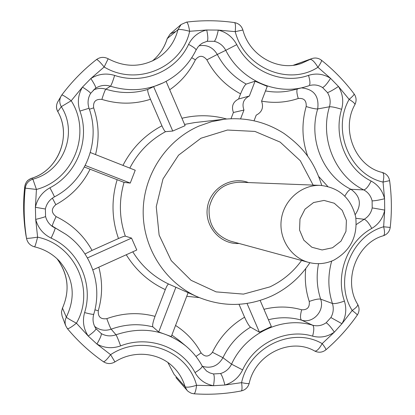 <?xml version="1.0" encoding="UTF-8"?>
<svg xmlns="http://www.w3.org/2000/svg" width="415" height="415" viewBox="0 0 415 415"><rect width="100%" height="100%" fill="white"/><g stroke="black" fill="none" stroke-linecap="round" stroke-linejoin="round"><path stroke-width="0.62" d="M87.451 257.938L131.55 238.106L125.335 236.145C124.422 236.13 122.14 236.924 118.488 238.521L92.037 250.39L85.023 253.97M332.524 247.755L322.128 249.954L311.878 247.247L303.811 240.15L299.557 230.06L299.983 218.99L304.999 209.16L313.595 202.536L324.042 200.429L334.257 203.226L342.23 210.353L346.401 220.391L345.97 231.357L341.026 241.12L332.524 247.755M92.851 269.869L136.789 249.996L131.55 238.106M244.58 317.205C230.434 325.542 219.717 337.234 212.433 352.283L222.948 357.699C229.22 344.715 238.412 334.537 250.53 327.181C248.974 325.889 246.992 322.564 244.58 317.205L239.014 304.309M98.812 267.172C102.692 281.686 102.515 296.201 98.272 310.726C97.857 316.842 100.7 319.483 106.811 318.653C108.855 324.328 110.307 327.834 111.173 329.178C125.055 324.157 138.958 323.384 152.876 326.87C152.227 325.531 152.938 322.03 155.008 316.365L165.294 289.613C166.757 285.987 167.883 284.135 168.672 284.057L197.115 296.683C222.29 307.271 247.236 306.991 271.965 295.854C287.631 288.326 300.273 277.277 309.891 262.721M147.89 89.396C134.035 93.64 120.008 93.567 105.809 89.183L110.468 86.211C128.723 91.746 146.267 90.636 163.1 82.886L153.612 86.647L147.89 89.396C147.289 90.382 148.15 93.671 150.469 99.268L161.933 125.807C163.557 129.423 164.765 131.379 165.559 131.674L172.739 131.036L185.116 125.662L166.104 81.366M254.063 120.744L256.211 115.147C262.015 112.154 263.805 107.485 261.58 101.146L267.244 86.377L255.038 81.221L249.353 96.021L238.594 99.009C232.976 101.883 231.248 106.38 233.406 112.491L231.02 118.695M249.353 96.021C243.517 99.014 241.722 103.688 243.963 110.053L233.406 112.491M243.963 110.053L240.596 118.815M84.427 167.038L124.059 182.377L130.253 183.082L135.233 170.243L90.335 152.523M255.038 81.221L246.214 84.089C244.684 85.08 242.806 88.338 240.576 93.857L238.594 99.009M153.612 86.647L172.739 131.036M250.53 327.181L259.422 332.208L247.034 303.458M188.12 292.694L171.291 336.565L158.712 331.984L175.893 287.258M152.876 326.87L158.712 331.984M293.54 65.171L311.784 58.614L293.887 65.171M344.865 196.082C347.267 191.818 349.3 189.562 350.966 189.313L363.753 189.904C365.921 189.458 368.385 186.511 371.135 181.065C346.525 169.014 333.084 136.727 341.612 109.285C343.796 101.239 342.743 93.634 338.458 86.47C333.39 89.837 329.738 91.886 327.497 92.612L322.58 87.565C324.618 86.636 327.274 83.555 330.548 78.331L338.458 86.47L349.134 99.377C353.149 101.836 355.079 103.579 354.924 104.601C340.357 129.942 355.785 166.648 382.345 172.458C383.968 173.397 384.202 176.614 383.045 182.092L384.565 198.754L384.715 210.089L383.642 226.782C384.887 231.861 384.804 234.843 383.393 235.741C356.833 242.957 342.588 280.416 357.725 304.434C358.046 305.725 356.195 307.738 352.169 310.472L341.955 323.721L334.355 332.13L322.185 343.615C319.171 348.927 316.687 351.406 314.72 351.049L314.762 351.069C318.736 352.932 322.445 352.517 325.889 349.835C326.143 349.207 324.909 347.132 322.185 343.615C292.58 326.315 249.239 346.81 241.582 382.651L224.899 385.027L213.486 385.701L196.575 385.302C195.911 390.608 195.04 393.441 193.961 393.794C209.917 394.904 225.693 393.949 241.297 390.93C242.147 390.375 242.246 387.615 241.582 382.651C246.183 383.6 248.72 383.834 249.187 383.351C255.469 353.917 290.931 337.203 314.518 350.94L314.72 351.049M309.019 85.723L304.174 87.181L308.973 85.744C310.389 84.65 310.238 81.195 308.521 75.374C282.247 84.81 249.97 71.302 236.758 44.638C232.659 37.044 226.502 32.194 218.29 30.093C216.962 36.307 215.634 40.053 214.296 41.324L207.132 41.277C208.174 40.006 208.04 36.245 206.722 29.994L218.29 30.093L235.232 31.654C235.741 26.207 235.497 23.188 234.496 22.592C218.601 20.309 202.608 20.148 186.511 22.114L181.106 24.516L177.968 29.693L167.276 38.553C164.439 47.564 159.453 55.055 152.326 61.021C159.453 55.05 164.428 47.554 167.245 38.543L170.269 33.895L181.106 24.516M202.338 366.284C211.266 368.826 218.14 365.963 222.948 357.699L231.544 364.168C229.194 368.904 225.521 372.032 220.531 373.547L213.45 373.951C214.539 375.575 214.55 379.492 213.486 385.701C205.326 384.197 199.169 379.824 195.024 372.577C181.791 347.096 148.653 334.889 120.609 345.882C112.366 348.787 104.466 348.169 96.908 344.04C100.155 338.458 101.618 334.978 101.296 333.603L95.943 328.664C96.01 329.852 93.442 332.316 88.234 336.057L76.422 323.192C71.463 327.144 68.454 328.96 67.396 328.644C77.999 341.332 90.003 352.356 103.408 361.719C107.184 364.085 111.028 364.152 114.939 361.921C133.537 349.819 159.007 352.423 173.48 367.202C178.99 372.712 182.859 379.217 185.09 386.728L187.051 390.344L188.27 391.527L191.201 393.207L193.961 393.794M95.948 328.675L96.415 329.308M174.077 374.314L167.873 362.502L174.093 374.361L185.09 386.728C186.74 387.631 190.568 387.154 196.575 385.302C187.606 350.333 142.148 333.551 110.592 354.675L96.908 344.04L88.234 336.057C83.493 328.856 82.284 321.028 84.608 312.573C90.097 314.036 93.142 314.596 93.743 314.259C102.801 285.048 91.207 251.532 65.746 234.216L52.332 226.108C52.217 225.278 53.478 222.108 56.108 216.599C71.764 224.199 83.742 235.461 92.037 250.39M220.531 373.547C221.906 375.155 223.363 378.978 224.899 385.027C232.934 382.563 238.843 377.515 242.625 369.889C254.722 343.138 286.288 328.187 312.614 336.145C314.16 330.195 314.176 326.553 312.671 325.215C317.475 326.46 321.973 325.64 326.164 322.751L330.89 317.537L341.955 323.721C345.996 316.463 346.821 308.916 344.419 301.083C335.144 274.46 347.547 241.691 371.783 228.416C368.888 223.088 366.346 220.043 364.163 219.286L356.314 224.515M62.432 308.158L61.462 312.059L62.079 316.028L61.451 312.07L62.432 308.158C70.062 290.801 68.262 274.331 57.031 258.737C68.257 273.978 70.073 290.438 62.483 308.127L66.322 317.127L65.233 320.105L65.093 323.249L65.674 325.687L67.396 328.644M84.608 312.573C93.681 283.834 78.964 250.681 51.128 238.111C43.17 234.174 38.03 227.939 35.7 219.411L35.4 207.303L36.437 189.442L25.248 188.14L24.744 186.636C25.481 183.316 26.721 181.085 28.469 179.954L31.587 178.274L32.873 179.161C28.5 180.639 25.953 183.632 25.248 188.14C23.458 204.932 23.878 221.636 26.503 238.262L25.969 235.419C23.333 219.239 22.924 202.982 24.744 186.636C25.403 182.522 27.691 179.731 31.602 178.268L31.602 178.268C57.773 170.819 72.231 136.104 57.732 111.516L57.773 111.562C71.847 135.964 58.577 170.207 31.602 178.268L31.571 178.279M79.929 111.085C90.387 139.72 77.128 173.786 49.904 187.798C52.855 193.24 54.339 196.279 54.36 196.912C85.791 180.67 101.073 141.344 89.028 108.263L79.929 111.085C77.195 102.645 78.046 94.646 82.481 87.093L90.844 78.528L104.155 67.002C100.103 62.006 97.551 59.521 96.493 59.547C83.415 69.772 71.852 81.584 61.804 94.988L61.181 95.927C59.252 99.496 59.298 103.076 61.311 106.671L57.773 111.562C56.067 108.196 56.103 104.886 57.882 101.633L61.804 94.988C62.701 94.911 65.835 96.83 71.198 100.752L61.311 106.671C78.305 133.039 63.386 171.307 32.873 179.161L36.437 189.442C73.74 179.747 91.912 133.018 71.198 100.752L82.481 87.093C87.741 90.465 90.444 92.576 90.6 93.427L95.279 88.468L90.615 93.38M175.151 31.716L170.269 33.895L167.245 38.543M58.432 100.798L57.882 101.633C56.061 105.037 56.015 108.331 57.732 111.516L57.721 111.464M371.783 228.416C378.667 224.282 382.978 218.171 384.715 210.089L372.203 207.91L372.11 200.876C374.62 200.876 378.771 200.17 384.565 198.754C382.614 190.76 378.138 184.862 371.135 181.065M260.148 300.45L271.343 326.522L259.422 332.208M326.164 322.751C328.224 323.985 330.952 327.113 334.355 332.13C327.606 336.793 320.359 338.132 312.614 336.145M163.1 82.886C177.812 75.686 188.804 64.73 196.072 50.028C196.062 48.944 193.572 47.056 188.592 44.369C176.225 71.053 143.388 85.137 114.644 75.426C106.209 72.9 98.272 73.937 90.844 78.528C94.376 83.986 96.005 87.197 95.73 88.162L95.279 88.468M34.554 246.832C30.321 245.654 27.67 242.962 26.596 238.76L26.503 238.262C27.26 238.542 30.969 238.174 37.615 237.157C36.1 243.149 35.088 246.375 34.585 246.847C44.358 249.202 52.632 253.959 59.412 261.108C73.714 278.195 76.023 296.87 66.322 317.127C67.355 318.175 70.721 320.193 76.422 323.192C95.492 290.422 75.328 244.938 37.615 237.157L35.7 219.411C41.791 217.896 45.079 216.926 45.567 216.495L45.385 209.004L35.4 207.303C37.303 198.655 42.138 192.155 49.904 187.798M45.37 208.989L45.385 209.004C46.563 203.651 49.556 199.62 54.36 196.912M85.257 165.455L130.253 183.082M333.821 260.163C325.671 263.888 317.288 264.64 308.672 262.41C290.702 257.642 278.356 238.054 281.412 218.804C284.275 199.527 301.928 184.545 320.499 185.386C339.294 187.58 351.028 198.126 355.702 217.019C357.766 236.405 350.473 250.79 333.821 260.163M301.575 260.48C293.223 272.001 282.667 280.805 269.9 286.889L243.475 294.111L216.132 291.88L191.05 280.301L171.229 260.615L159.121 235.077L156.248 206.722L162.991 178.974L178.533 155.205L200.938 138.242L227.462 130.035L254.935 131.425L280.161 142.112L300.299 160.735L313.149 185.1M239.092 243.481C220.5 244.7 204.294 226.424 207.427 207.443C210.135 188.4 231.072 175.83 248.445 182.569M98.272 310.726L94.911 309.855M51.045 225.433L65.746 234.216M199.2 297.586L186.734 296.3M89.37 109.27L93.655 107.869C98.895 123.333 99.517 138.9 95.517 154.567M175.561 325.443C186.428 332.441 194.936 341.587 201.093 352.885L195.958 356.454M212.433 352.283C208.75 357.076 204.969 357.279 201.093 352.885M168.672 284.057C153.649 276.919 141.686 266.171 132.784 251.806M165.294 289.613C148.938 281.972 135.928 270.357 126.264 254.758M129.807 168.101C138.102 152.212 150.017 140.068 165.559 131.674M122.949 165.393C131.944 148.046 144.939 134.849 161.933 125.807M321.755 185.458C313.636 159.588 301.715 146.293 284.016 133.459C265.865 121.823 245.981 117.077 224.365 119.224L211.432 121.709L198.946 126.082C166.322 140.244 143.507 174.824 143.18 211.308C142.848 247.791 164.957 282.34 197.115 296.683M184.582 124.412L194.775 122.565L224.365 119.224M125.335 236.145C119.209 218.409 118.783 200.487 124.059 182.377M106.811 318.653C122.902 312.874 138.968 312.116 155.008 316.365M305.731 268.588C304.584 279.881 305.756 290.832 309.253 301.446C314.679 299.495 318.471 298.727 320.639 299.127C316.878 287.595 316.183 275.778 318.549 263.675M309.253 301.446C309.865 307.276 307.333 310.052 301.648 309.777C300.17 315.41 300.118 318.86 301.508 320.131C312.972 323.928 325.007 310.659 320.639 299.127L332.42 303.479C327.943 289.551 327.694 275.42 331.684 261.087M355.904 218.28L364.163 219.286C368.447 216.723 371.124 212.931 372.203 207.91M301.435 87.887C313.87 89.106 319.291 96.124 317.703 108.943C315.535 109.067 311.691 108.263 306.177 106.531C306.602 100.596 303.967 97.914 298.261 98.48C286.371 102.5 274.144 103.382 261.59 101.125M297.353 88.94C296.486 90.527 296.792 93.707 298.261 98.48M246.214 84.089C233.749 77.247 224.105 67.365 217.289 54.458L225.77 50.324C240.352 79.504 274.704 95.284 304.174 87.181L293.198 90.014C284.104 92.332 274.87 92.638 265.501 90.927M240.576 93.857C226.035 86.133 214.799 74.799 206.867 59.848L217.289 54.458C213.051 47.372 206.966 44.483 199.024 45.785M191.746 57.732L195.408 59.817C189.437 72.049 180.873 82.03 169.704 89.759M150.469 99.268C134.522 104.393 118.322 104.44 101.877 99.403C103.677 93.588 104.99 90.18 105.809 89.183C101.504 87.876 97.338 88.177 93.308 90.086M93.655 107.869C92.955 101.691 95.694 98.874 101.877 99.403M120.609 345.882C118.457 339.901 116.916 336.202 115.987 334.775L111.173 329.178C105.088 331.206 99.569 330.267 94.615 326.361M171.862 335.087L178.6 339.989L185.718 345.892C165.087 329.873 141.842 326.169 115.987 334.775C110.872 336.565 105.975 336.176 101.296 333.603M355.214 214.654C361.88 204.662 360.464 196.217 350.966 189.313C323.295 175.877 308.117 139.699 317.703 108.943L329.463 106.774C331.782 106.634 335.834 107.469 341.612 109.285M372.11 200.876C370.891 195.911 368.105 192.254 363.753 189.904C335.216 176.017 319.56 138.589 329.463 106.774C330.822 101.774 330.164 97.053 327.497 92.612M310.031 85.428C314.477 84.364 318.663 85.08 322.58 87.565M196.072 50.028L197.919 47.056L200.326 44.581L202.582 43.025L207.132 41.277M214.296 41.324C219.395 42.615 223.218 45.614 225.77 50.324L236.758 44.638M188.592 44.369C192.487 36.753 198.531 31.96 206.722 29.994L189.645 31.286C188.701 25.543 187.658 22.488 186.511 22.114M308.521 75.374C316.266 72.952 323.607 73.937 330.548 78.331L317.932 67.282C288.643 86.387 244.321 67.878 235.232 31.654L242.889 30.02C249.571 55.994 278.496 71.805 301.477 63.391L310.161 59.387C312.137 59.355 314.726 61.985 317.932 67.282C320.691 63.355 321.848 60.995 321.407 60.191C333.764 70.062 344.673 81.309 354.125 93.93C354.27 94.656 352.605 96.472 349.134 99.377C331.461 130.31 349.933 174.648 383.045 182.092L389.607 180.65C391.734 196.217 391.936 211.816 390.219 227.436L383.642 226.782C350.763 235.928 333.727 280.924 352.169 310.472C355.577 313.045 357.284 314.58 357.294 315.068C348.278 327.964 337.81 339.548 325.889 349.835M213.45 373.951L209.86 372.919L206.613 371.083L202.162 365.968C202.349 367.379 199.968 369.583 195.024 372.577M103.408 361.719C104.585 361.864 106.982 359.52 110.592 354.675L114.939 361.921M108.18 58.769C125.143 67.619 141.562 67.443 157.435 58.25C167.94 51.444 174.782 41.925 177.968 29.693C179.607 29.128 183.503 29.662 189.645 31.286C181.941 67.489 136.903 86.839 104.155 67.002L108.18 58.769C104.092 56.679 100.202 56.938 96.493 59.547M327.71 186.402L318.767 176.557M307.748 156.305C301.949 139.891 301.425 123.302 306.177 106.531M344.419 301.083C338.733 303.126 334.734 303.925 332.42 303.479C333.914 308.345 333.406 313.029 330.89 317.537M268.427 319.737C279.637 316.967 290.666 317.096 301.508 320.131L312.671 325.215C282.221 315.94 245.597 333.162 231.544 364.168L242.625 369.889M51.128 238.111C53.903 232.276 55.221 228.924 55.086 228.063L52.342 226.455C48.903 223.939 46.646 220.619 45.567 216.495M95.73 88.162C100.321 85.314 105.234 84.66 110.468 86.211C111.35 85.168 112.74 81.568 114.644 75.426M90.029 169.315C82.398 184.576 70.991 196.368 55.818 204.683L52.404 198.131M195.408 59.817C199.143 55.148 202.966 55.159 206.867 59.848M181.941 118.259C196.98 114.68 211.873 114.924 226.626 118.986M263.945 309.3C276.732 306.135 289.302 306.296 301.648 309.777M118.488 238.521C111.692 219.193 111.23 199.651 117.092 179.903M56.108 216.599C51.185 212.75 51.092 208.776 55.818 204.683M308.672 262.41L230.387 241.11C215.172 235.471 208.102 224.339 209.176 207.713C213.139 191.533 223.223 183.031 239.429 182.216L320.499 185.386M202.162 365.968C197.96 358.228 192.482 351.536 185.718 345.892M175.934 377.557L187.051 390.344M314.337 350.846L314.762 351.069M241.297 390.93C245.374 389.939 248.004 387.413 249.187 383.351M357.294 315.068C359.483 311.618 359.623 308.075 357.725 304.434M26.596 238.76C27.675 242.977 30.337 245.675 34.585 246.847M383.393 235.741C387.304 234.299 389.581 231.534 390.219 227.436M389.607 180.65C388.834 176.468 386.412 173.74 382.345 172.458M354.924 104.601C356.698 100.876 356.433 97.318 354.125 93.93M321.407 60.191C318.476 58.007 315.27 57.478 311.784 58.614M242.889 30.02C241.535 25.88 238.734 23.406 234.496 22.592M62.079 316.028L65.674 325.687M95.943 328.664C93.053 324.291 92.322 319.488 93.743 314.259M89.028 108.263C87.342 103.019 87.866 98.075 90.6 93.427M25.969 235.419C23.333 219.239 22.924 202.977 24.744 186.636"/></g></svg>
